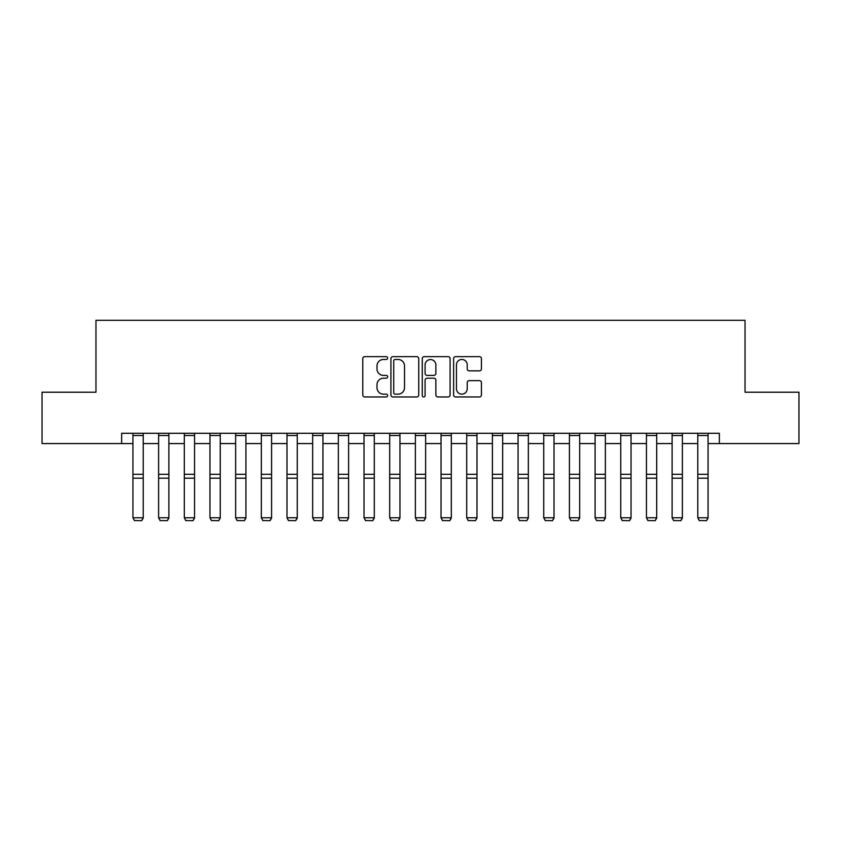 <?xml version="1.0" encoding="UTF-8"?>
<svg xmlns="http://www.w3.org/2000/svg" width="841" height="841" viewBox="0 0 841 841"><rect width="100%" height="100%" fill="white"/><g stroke="black" fill="none" stroke-linecap="round" stroke-linejoin="round"><path stroke-width="1.26" d="M387.638 358.056A1.409 1.409 0 0 0 386.229 356.647L364.805 356.647A2.018 2.018 0 0 0 362.786 358.655L362.786 394.955A2.018 2.018 0 0 0 364.805 396.963L386.229 396.963A1.409 1.409 0 0 0 387.638 395.554A1.409 1.409 0 0 0 386.229 394.145L383.454 394.145A6.455 6.455 0 0 1 376.999 387.69L376.999 384.673A6.455 6.455 0 0 1 383.454 378.219L386.229 378.219A1.409 1.409 0 0 0 387.638 376.81A1.409 1.409 0 0 0 386.229 375.391L383.454 375.391A6.455 6.455 0 0 1 376.999 368.947L376.999 365.919A6.455 6.455 0 0 1 383.454 359.464L386.229 359.464A1.409 1.409 0 0 0 387.638 358.056M479.423 370.86A2.018 2.018 0 0 0 481.441 368.842L481.441 358.655A2.018 2.018 0 0 0 479.423 356.647L455.633 356.647A2.018 2.018 0 0 0 453.614 358.655L453.614 394.955A2.018 2.018 0 0 0 455.633 396.963L479.423 396.963A2.018 2.018 0 0 0 481.441 394.955L481.441 382.655A2.018 2.018 0 0 0 479.423 380.637L469.236 380.637A2.018 2.018 0 0 0 467.228 382.655L467.228 388.752A5.393 5.393 0 0 1 461.835 394.145A5.393 5.393 0 0 1 456.442 388.752L456.442 364.857A5.393 5.393 0 0 1 461.835 359.464A5.393 5.393 0 0 1 467.228 364.857L467.228 368.842A2.018 2.018 0 0 0 469.236 370.86L479.423 370.86M121.64 443.564L42.05 443.564L42.05 392.211L95.969 392.211L95.969 320.316L745.031 320.316L745.031 392.211L798.95 392.211L798.95 443.564L719.36 443.564L719.36 433.294L121.64 433.294L121.64 443.564L132.941 443.564M418.734 358.655A2.018 2.018 0 0 0 416.715 356.647L392.926 356.647A2.018 2.018 0 0 0 390.918 358.655L390.918 394.955A2.018 2.018 0 0 0 392.926 396.963L416.715 396.963A2.018 2.018 0 0 0 418.734 394.955L418.734 358.655M424.285 356.647L448.074 356.647A2.018 2.018 0 0 1 450.082 358.655L450.082 394.955A2.018 2.018 0 0 1 448.074 396.963L437.888 396.963A2.018 2.018 0 0 1 435.869 394.955L435.869 380.237A2.018 2.018 0 0 0 433.861 378.219L427.102 378.219A2.018 2.018 0 0 0 425.083 380.237L425.083 395.554A1.409 1.409 0 0 1 423.675 396.963A1.409 1.409 0 0 1 422.266 395.554L422.266 358.655A2.018 2.018 0 0 1 424.285 356.647M143.212 443.564L158.613 443.564M168.883 443.564L184.295 443.564M194.555 443.564L209.966 443.564M220.237 443.564L235.638 443.564M245.908 443.564L261.32 443.564M271.58 443.564L286.991 443.564M297.262 443.564L312.663 443.564M322.933 443.564L338.345 443.564M348.605 443.564L364.016 443.564M374.287 443.564L389.688 443.564M399.959 443.564L415.37 443.564M425.63 443.564L441.041 443.564M451.312 443.564L466.713 443.564M476.984 443.564L492.395 443.564M502.655 443.564L518.067 443.564M528.337 443.564L543.738 443.564M554.009 443.564L569.42 443.564M579.68 443.564L595.092 443.564M605.362 443.564L620.763 443.564M631.034 443.564L646.445 443.564M656.705 443.564L672.117 443.564M682.387 443.564L697.788 443.564M708.059 443.564L719.36 443.564M395.144 359.464A1.409 1.409 0 0 0 393.735 360.873L393.735 392.736A1.409 1.409 0 0 0 395.144 394.145L398.066 394.145A6.455 6.455 0 0 0 404.521 387.69L404.521 365.919A6.455 6.455 0 0 0 398.066 359.464L395.144 359.464M435.869 364.962A5.393 5.393 0 0 0 430.476 359.57A5.393 5.393 0 0 0 425.083 364.962L425.083 373.383A2.018 2.018 0 0 0 427.102 375.391L433.861 375.391A2.018 2.018 0 0 0 435.869 373.383L435.869 364.962M143.212 433.294L143.212 518.13L141.666 520.684L134.476 520.526L141.666 520.684M134.476 520.684L132.941 517.762L143.212 517.762L141.666 520.526M132.941 433.294L132.941 517.762L134.476 520.526M168.883 433.294L168.883 518.13L167.348 520.684L160.158 520.526L167.348 520.684M160.158 520.684L158.613 517.762L168.883 517.762L167.348 520.526M158.613 433.294L158.613 517.762L160.158 520.526M194.555 433.294L194.555 518.13L193.02 520.684L185.829 520.526L193.02 520.684M185.829 520.684L184.295 517.762L194.555 517.762L193.02 520.526M184.295 433.294L184.295 517.762L185.829 520.526M220.237 433.294L220.237 518.13L218.692 520.684L211.501 520.526L218.692 520.684M211.501 520.684L209.966 517.762L220.237 517.762L218.692 520.526M209.966 433.294L209.966 517.762L211.501 520.526M245.908 433.294L245.908 518.13L244.374 520.684L237.183 520.526L244.374 520.684M237.183 520.684L235.638 517.762L245.908 517.762L244.374 520.526M235.638 433.294L235.638 517.762L237.183 520.526M271.58 433.294L271.58 518.13L270.045 520.684L262.855 520.526L270.045 520.684M262.855 520.684L261.32 517.762L271.58 517.762L270.045 520.526M261.32 433.294L261.32 517.762L262.855 520.526M297.262 433.294L297.262 518.13L295.717 520.684L288.526 520.526L295.717 520.684M288.526 520.684L286.991 517.762L297.262 517.762L295.717 520.526M286.991 433.294L286.991 517.762L288.526 520.526M322.933 433.294L322.933 518.13L321.399 520.684L314.208 520.526L321.399 520.684M314.208 520.684L312.663 517.762L322.933 517.762L321.399 520.526M312.663 433.294L312.663 517.762L314.208 520.526M348.605 433.294L348.605 518.13L347.07 520.684L339.88 520.526L347.07 520.684M339.88 520.684L338.345 517.762L348.605 517.762L347.07 520.526M338.345 433.294L338.345 517.762L339.88 520.526M374.287 433.294L374.287 518.13L372.742 520.684L365.551 520.526L372.742 520.684M365.551 520.684L364.016 517.762L374.287 517.762L372.742 520.526M364.016 433.294L364.016 517.762L365.551 520.526M399.959 433.294L399.959 518.13L398.424 520.684L391.233 520.526L398.424 520.684M391.233 520.684L389.688 517.762L399.959 517.762L398.424 520.526M389.688 433.294L389.688 517.762L391.233 520.526M425.63 433.294L425.63 518.13L424.095 520.684L416.905 520.526L424.095 520.684M416.905 520.684L415.37 517.762L425.63 517.762L424.095 520.526M415.37 433.294L415.37 517.762L416.905 520.526M451.312 433.294L451.312 518.13L449.767 520.684L442.576 520.526L449.767 520.684M442.576 520.684L441.041 517.762L451.312 517.762L449.767 520.526M441.041 433.294L441.041 517.762L442.576 520.526M476.984 433.294L476.984 518.13L475.449 520.684L468.258 520.526L475.449 520.684M468.258 520.684L466.713 517.762L476.984 517.762L475.449 520.526M466.713 433.294L466.713 517.762L468.258 520.526M502.655 433.294L502.655 518.13L501.12 520.684L493.93 520.526L501.12 520.684M493.93 520.684L492.395 517.762L502.655 517.762L501.12 520.526M492.395 433.294L492.395 517.762L493.93 520.526M528.337 433.294L528.337 518.13L526.792 520.684L519.601 520.526L526.792 520.684M519.601 520.684L518.067 517.762L528.337 517.762L526.792 520.526M518.067 433.294L518.067 517.762L519.601 520.526M554.009 433.294L554.009 518.13L552.474 520.684L545.283 520.526L552.474 520.684M545.283 520.684L543.738 517.762L554.009 517.762L552.474 520.526M543.738 433.294L543.738 517.762L545.283 520.526M579.68 433.294L579.68 518.13L578.145 520.684L570.955 520.526L578.145 520.684M570.955 520.684L569.42 517.762L579.68 517.762L578.145 520.526M569.42 433.294L569.42 517.762L570.955 520.526M605.362 433.294L605.362 518.13L603.817 520.684L596.626 520.526L603.817 520.684M596.626 520.684L595.092 517.762L605.362 517.762L603.817 520.526M595.092 433.294L595.092 517.762L596.626 520.526M631.034 433.294L631.034 518.13L629.499 520.684L622.308 520.526L629.499 520.684M622.308 520.684L620.763 517.762L631.034 517.762L629.499 520.526M620.763 433.294L620.763 517.762L622.308 520.526M656.705 433.294L656.705 518.13L655.171 520.684L647.98 520.526L655.171 520.684M647.98 520.684L646.445 517.762L656.705 517.762L655.171 520.526M646.445 433.294L646.445 517.762L647.98 520.526M682.387 433.294L682.387 518.13L680.842 520.684L673.652 520.526L680.842 520.684M673.652 520.684L672.117 517.762L682.387 517.762L680.842 520.526M672.117 433.294L672.117 517.762L673.652 520.526M708.059 433.294L708.059 518.13L706.524 520.684L699.334 520.526L706.524 520.684M699.334 520.684L697.788 517.762L708.059 517.762L706.524 520.526M697.788 433.294L697.788 517.762L699.334 520.526M143.212 474.303L132.941 474.303M143.212 478.193L132.941 478.193M143.212 435.491L132.941 435.491M168.883 474.303L158.613 474.303M168.883 478.193L158.613 478.193M168.883 435.491L158.613 435.491M194.555 474.303L184.295 474.303M194.555 478.193L184.295 478.193M194.555 435.491L184.295 435.491M220.237 474.303L209.966 474.303M220.237 478.193L209.966 478.193M220.237 435.491L209.966 435.491M245.908 474.303L235.638 474.303M245.908 478.193L235.638 478.193M245.908 435.491L235.638 435.491M271.58 474.303L261.32 474.303M271.58 478.193L261.32 478.193M271.58 435.491L261.32 435.491M297.262 474.303L286.991 474.303M297.262 478.193L286.991 478.193M297.262 435.491L286.991 435.491M322.933 474.303L312.663 474.303M322.933 478.193L312.663 478.193M322.933 435.491L312.663 435.491M348.605 474.303L338.345 474.303M348.605 478.193L338.345 478.193M348.605 435.491L338.345 435.491M374.287 474.303L364.016 474.303M374.287 478.193L364.016 478.193M374.287 435.491L364.016 435.491M399.959 474.303L389.688 474.303M399.959 478.193L389.688 478.193M399.959 435.491L389.688 435.491M425.63 474.303L415.37 474.303M425.63 478.193L415.37 478.193M425.63 435.491L415.37 435.491M451.312 474.303L441.041 474.303M451.312 478.193L441.041 478.193M451.312 435.491L441.041 435.491M476.984 474.303L466.713 474.303M476.984 478.193L466.713 478.193M476.984 435.491L466.713 435.491M502.655 474.303L492.395 474.303M502.655 478.193L492.395 478.193M502.655 435.491L492.395 435.491M528.337 474.303L518.067 474.303M528.337 478.193L518.067 478.193M528.337 435.491L518.067 435.491M554.009 474.303L543.738 474.303M554.009 478.193L543.738 478.193M554.009 435.491L543.738 435.491M579.68 474.303L569.42 474.303M579.68 478.193L569.42 478.193M579.68 435.491L569.42 435.491M605.362 474.303L595.092 474.303M605.362 478.193L595.092 478.193M605.362 435.491L595.092 435.491M631.034 474.303L620.763 474.303M631.034 478.193L620.763 478.193M631.034 435.491L620.763 435.491M656.705 474.303L646.445 474.303M656.705 478.193L646.445 478.193M656.705 435.491L646.445 435.491M682.387 474.303L672.117 474.303M682.387 478.193L672.117 478.193M682.387 435.491L672.117 435.491M708.059 474.303L697.788 474.303M708.059 478.193L697.788 478.193M708.059 435.491L697.788 435.491"/></g></svg>

